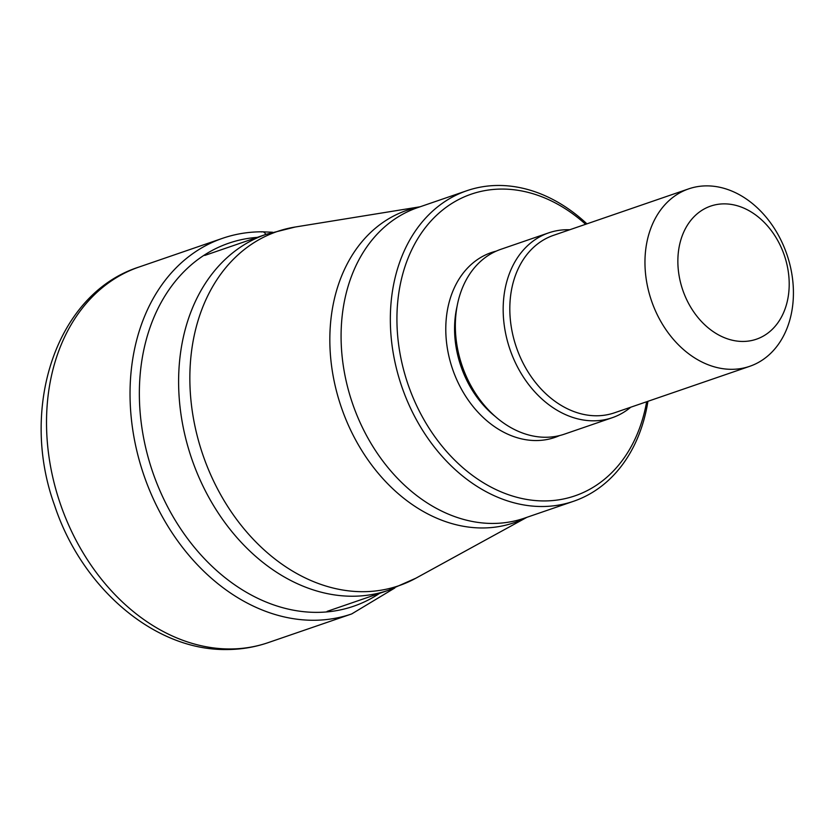 <?xml version="1.0" encoding="UTF-8"?>
<svg xmlns="http://www.w3.org/2000/svg" width="835" height="835" viewBox="0 0 835 835"><rect width="100%" height="100%" fill="white"/><g stroke="black" fill="none" stroke-linecap="round" stroke-linejoin="round"><path stroke-width="1.25" d="M647.929 401.301A164.192 125.229 -109 0 1 573.614 501.261A164.192 125.229 -109 0 1 541.372 506.511A164.192 125.229 -109 0 1 395.894 366.221A164.192 125.229 -109 0 1 466.859 190.714A164.192 125.229 -109 0 1 499.111 185.464A164.192 125.229 -109 0 1 586.922 223.853M646.645 401.75A159.506 121.649 -109 0 1 543.637 500.937A159.506 121.649 -109 0 1 398.608 344.427A159.506 121.649 -109 0 1 502.576 189.065A159.506 121.649 -109 0 1 585.638 224.291M548.72 232.85L500.906 249.289A97.737 74.534 71 0 0 458.655 353.758A97.737 74.534 71 0 0 545.255 437.258A97.737 74.534 71 0 0 564.45 434.137L612.274 417.698A97.737 74.534 -109 0 1 593.08 420.819A97.737 74.534 -109 0 1 506.48 337.319A97.737 74.534 -109 0 1 548.72 232.85A97.737 74.534 -109 0 1 567.915 229.719A97.737 74.534 -109 0 1 569.731 229.761M731.262 369.32A93.823 71.559 -109 0 1 648.137 289.161A93.823 71.559 -109 0 1 688.687 188.867A93.823 71.559 -109 0 1 707.109 185.871A93.823 71.559 -109 0 1 790.244 266.031A93.823 71.559 -109 0 1 749.694 366.325A93.823 71.559 -109 0 1 731.262 369.32M724.477 203.865A70.37 53.67 -109 0 1 788.459 272.909A70.37 53.67 -109 0 1 742.597 341.452A70.37 53.67 -109 0 1 678.604 272.408A70.37 53.67 -109 0 1 724.477 203.865M630.738 407.219A97.737 74.534 -109 0 1 612.274 417.698M261.595 231.953A6.649 4.154 90.3 0 1 265.78 234.458M268.202 642.626C254.581 647.292 240.47 649.599 225.868 649.536C153.65 650.215 81.59 587.297 54.661 505.624C19.038 408.054 56.081 293.482 139.08 267.012A198.594 151.459 71 0 0 53.242 479.29A198.594 151.459 71 0 0 229.207 648.972A198.594 151.459 71 0 0 268.202 642.626L351.723 613.923A198.594 151.459 -109 0 1 312.718 620.269A198.594 151.459 71 0 1 136.763 450.587A198.594 151.459 71 0 1 222.59 238.299C235.387 233.915 248.684 231.754 262.482 231.806L272.575 232.255M379.654 593.32A191.946 146.396 -109 0 1 315.933 612.368A191.946 146.396 71 0 1 142.221 429.837A191.946 146.396 71 0 1 257.295 237.37M420.089 206.788L295.225 227.016A187.249 142.806 71 0 0 193.699 419.817A187.249 142.806 71 0 0 362.108 591.691A187.249 142.806 71 0 0 415.945 578.164L388.682 590.209A188.199 143.526 -109 0 1 351.723 596.232A188.199 143.526 -109 0 1 184.984 435.432A188.199 143.526 -109 0 1 266.323 234.27L204.752 255.437M415.945 578.164L526.843 517.345M526.582 517.429A165.142 125.949 -109 0 1 481.743 527.97A165.142 125.949 -109 0 1 481.576 527.97A165.142 125.949 -109 0 1 333.562 378.182A165.142 125.949 -109 0 1 419.828 206.882M466.859 190.714L417.604 207.644A164.192 125.229 71 0 0 346.619 383.046A164.192 125.229 71 0 0 491.951 523.441A164.192 125.229 71 0 0 492.118 523.441A164.192 125.229 71 0 0 524.359 518.191L573.614 501.261M496.188 251.147A97.737 74.534 71 0 0 448.374 353.821A97.737 74.534 71 0 0 535.684 440.546A97.737 74.534 71 0 0 559.596 435.567M457.173 305.892A91.485 69.764 71 0 0 495.155 416.383M478.204 397.387A91.485 69.764 -109 0 1 455.482 331.297M688.687 188.867L553.542 235.324A93.823 71.559 71 0 0 512.993 335.618A93.823 71.559 71 0 0 596.117 415.778A93.823 71.559 71 0 0 614.55 412.782L749.694 366.325M139.08 267.012L222.59 238.299M351.723 613.923L394.851 587.965M388.682 590.209L327.111 611.377M295.225 227.016L266.323 234.27"/></g></svg>
